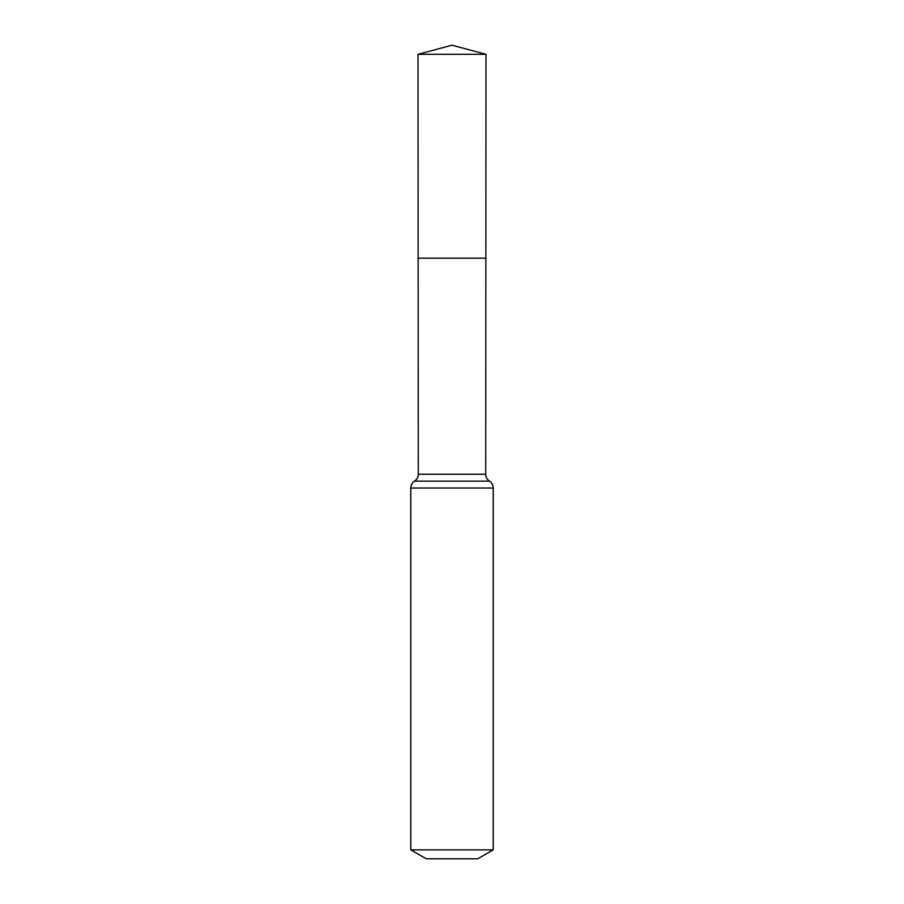 <?xml version="1.0" encoding="UTF-8"?>
<svg xmlns="http://www.w3.org/2000/svg" width="904" height="904" viewBox="0 0 904 904"><rect width="100%" height="100%" fill="white"/><g stroke="black" fill="none" stroke-linecap="round" stroke-linejoin="round"><path stroke-width="1.36" d="M410.8 849.884L493.2 849.884L477.741 858.8L426.259 858.8L410.8 849.884L410.8 488.047C410.891 485.12 412.134 482.815 414.541 481.143C416.947 479.47 418.19 477.176 418.281 474.238L485.719 474.238L485.99 54.308L418.01 54.308L452 45.2L485.99 54.308M418.281 474.238L418.145 258.182L485.855 258.182L418.145 258.182L418.01 54.308M493.2 849.884L493.2 488.047C493.109 485.12 491.866 482.815 489.459 481.143C487.053 479.47 485.81 477.176 485.719 474.238M452 258.182L485.855 258.182L485.99 54.308L452 45.2M410.8 488.047L493.2 488.047M414.541 481.143L489.459 481.143"/></g></svg>
